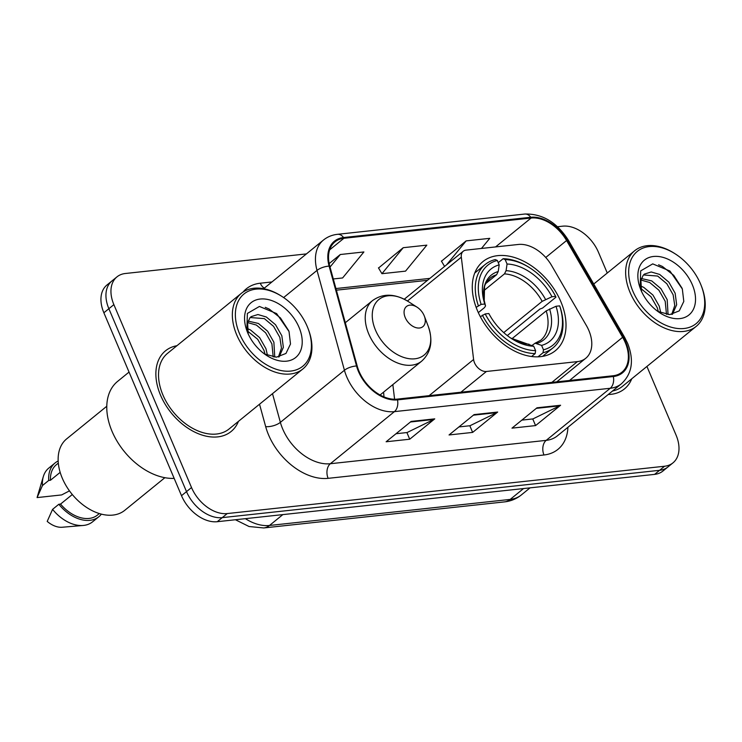 <?xml version="1.0" encoding="UTF-8"?>
<svg xmlns="http://www.w3.org/2000/svg" width="742" height="742" viewBox="0 0 742 742"><rect width="100%" height="100%" fill="white"/><g stroke="black" fill="none" stroke-linecap="round" stroke-linejoin="round"><path stroke-width="1.11" d="M588.86 330.496A32.5 21.703 50.9 0 0 586.403 325.571L551.64 265.562A32.5 21.703 50.9 0 0 518.38 244.461L466.05 250.119A10.833 7.234 50.9 0 0 463.258 251.241A10.833 7.234 50.9 0 0 461.32 257.186L473.6 359.49A10.833 7.234 50.9 0 0 486.418 371.473L577.397 361.623A32.5 21.703 50.9 0 0 585.772 358.256A32.5 21.703 50.9 0 0 588.86 330.496M560.841 301.642A57.412 38.343 50.9 0 0 482.921 261.601A57.412 38.343 50.9 0 0 477.458 310.666A57.412 38.343 50.9 0 0 555.378 350.697A57.412 38.343 50.9 0 0 560.841 301.642M383.948 396.877A57.412 38.343 50.9 0 0 383.549 392.166M392.843 384.606L394.596 399.242M306.427 253.903L125.342 273.501A32.5 21.703 50.9 0 0 116.967 276.868L106.959 285.002A32.5 21.703 50.9 0 0 103.871 312.772L181.512 495.684A32.5 21.703 50.9 0 0 217.239 521.709L654.583 474.379A32.5 21.703 50.9 0 0 662.958 471.012L667.967 466.941A32.5 21.703 50.9 0 1 659.592 470.307A32.5 21.703 50.9 0 0 667.967 466.941L672.966 462.869A32.5 21.703 50.9 0 0 676.064 435.1L646.922 366.446M116.967 276.868A32.5 21.703 50.9 0 0 113.878 304.637L191.519 487.54A32.5 21.703 50.9 0 0 227.247 513.566L222.238 517.638L659.592 470.307L222.238 517.638A32.5 21.703 50.9 0 1 186.511 491.612A32.5 21.703 50.9 0 0 222.238 517.638L217.239 521.709M113.878 304.637L108.87 308.709L186.511 491.612L108.87 308.709A32.5 21.703 50.9 0 1 111.968 280.94A32.5 21.703 50.9 0 0 108.87 308.709L103.871 312.772M176.939 345.707A51.996 34.726 50.9 0 0 165.512 350.808A51.996 34.726 50.9 0 0 160.56 395.236A51.996 34.726 50.9 0 0 231.133 431.492A51.996 34.726 50.9 0 0 238.451 421.354A51.996 34.726 50.9 0 1 231.133 431.492A51.996 34.726 50.9 0 1 160.56 395.236A51.996 34.726 50.9 0 1 165.512 350.808A51.996 34.726 50.9 0 1 176.939 345.707M625.246 342.554A34.67 23.15 -129.1 0 1 621.954 372.178A34.67 23.15 -129.1 0 1 613.022 375.767L397.174 399.122A34.67 23.15 -129.1 0 1 357.199 366.029L329.782 266.165A34.67 23.15 -129.1 0 1 334.948 241.883A34.67 23.15 -129.1 0 1 343.88 238.293L531.096 218.027A34.67 23.15 -129.1 0 1 566.573 240.538L622.621 337.304A34.67 23.15 -129.1 0 1 625.246 342.554M625.877 342.489A35.533 23.735 50.9 0 0 623.187 337.1L567.138 240.343A35.533 23.735 50.9 0 0 530.771 217.267L343.555 237.533A35.533 23.735 50.9 0 0 329.105 266.1L356.522 365.964A35.533 23.735 50.9 0 0 397.499 399.882L613.346 376.528A35.533 23.735 50.9 0 0 625.877 342.489M411.151 421.419L386.128 441.768L409.723 439.218L434.747 418.859L411.151 421.419M395.996 433.736L407.061 432.54L433.829 419.453A8.663 5.917 -96.2 0 0 434.747 418.859M406.894 432.558L409.723 439.218M537.004 407.794L511.98 428.143L535.576 425.593L560.6 405.243L537.004 407.794M521.849 420.12L532.914 418.924L559.681 405.837A8.663 5.917 -96.2 0 0 560.6 405.243M532.756 418.942L535.576 425.593M474.073 414.611L449.049 434.96L472.645 432.4L497.669 412.051L474.073 414.611M458.918 426.928L469.992 425.732L496.75 412.645A8.663 5.917 -96.2 0 0 497.669 412.051M469.825 425.75L472.645 432.4M608.245 394.494A51.996 34.726 50.9 0 0 624.43 388.929A51.996 34.726 50.9 0 0 631.757 378.782A51.996 34.726 50.9 0 1 624.43 388.929A51.996 34.726 50.9 0 1 608.245 394.494M227.247 513.566L664.6 466.236A32.5 21.703 50.9 0 0 672.966 462.869M607.262 273.028L598.423 252.197A32.5 21.703 50.9 0 0 562.696 226.171L557.511 226.727M481.475 248.449L489.757 238.34L466.152 240.89L441.481 261.203M333.297 278.955L342.609 277.953L363.895 251.955L340.3 254.515L329.17 263.568M403.231 247.698L381.935 273.696L405.54 271.136L426.826 245.148L403.231 247.698L378.55 268.01M381.935 273.696L378.457 267.853M444.588 266.424L441.379 261.036M466.152 240.89L446.554 264.829M340.3 254.515L330.023 267.055M632.87 291.198A46.579 31.108 50.9 0 0 683.243 328.576A46.579 31.108 50.9 0 0 701.32 285.883A46.579 31.108 50.9 0 0 700.513 283.88A46.579 31.108 50.9 0 0 675.368 253.968A46.579 31.108 50.9 0 0 636.719 251.89A46.579 31.108 50.9 0 0 632.87 291.198M675.368 253.968L674.524 253.421A48.749 32.555 50.9 0 0 634.679 250.731A48.749 32.555 50.9 0 0 630.041 292.385A48.749 32.555 50.9 0 0 696.2 326.378A48.749 32.555 50.9 0 0 701.682 286.82L701.32 285.883M612.502 391.034A48.749 32.555 50.9 0 0 622.38 386.406L696.2 326.378M640.494 285.911L643.759 287.367L652.951 295.075L659.248 306.131L660.779 312.836M640.81 288.49L650.966 296.698L657.264 307.745L658.377 311.723M641.403 278.519L651.708 280.903L660.899 288.619L667.188 299.666L668.05 314.571M640.995 280.04L649.723 282.517L658.915 290.233L665.203 301.28L666.492 314.404M672.465 314.302L676.658 304.767L675.137 293.201L668.848 282.155L659.657 274.438L651.216 271.971L644.418 274.086L643.193 275.291L640.921 280.355L641.505 291.356M643.481 274.967L657.662 276.052L666.854 283.769L673.152 294.824L674.756 305.528L671.723 314.423M692.342 284.761A35.319 23.586 50.9 0 0 654.138 256.417A35.319 23.586 50.9 0 0 640.429 288.796A35.319 23.586 50.9 0 0 641.042 290.317A35.319 23.586 50.9 0 0 660.111 312.994A35.319 23.586 50.9 0 0 689.42 314.571A35.319 23.586 50.9 0 0 692.342 284.761M657.848 311.445L669.729 314.599L679.255 310.879L683.799 301.428L682.334 288.972L669.924 271.025L652.737 263.883L640.689 270.876L640.151 287.803M641.366 291.198L640.921 280.355M658.571 264.783L662.43 266.461L673.727 275.347L682.083 288.276M476.141 307.346L481.141 304.396A51.569 34.438 50.9 0 1 497.326 260.461L499.199 264.875A46.579 31.108 50.9 0 0 484.786 304.007L485.537 305.927L484.489 307.596L478.321 312.614M485.871 283.453L496.593 274.744L498.207 271.535L499.199 264.875M498.262 262.668L503.122 258.717L505.191 259.617A51.569 34.438 50.9 0 1 530.001 267.973A51.569 34.438 50.9 0 1 555.61 296.346L551.974 296.735A46.579 31.108 50.9 0 0 507.064 264.022L506.072 270.682L504.458 273.891L483.812 290.678M503.735 332.611L542.161 301.354L551.974 296.735M555.61 296.346L555.943 297.19L542.55 308.078L539.888 309.071L507.296 335.579M482.356 315.118A53.73 35.885 50.9 0 0 535.168 353.591L535.603 350.651A51.569 34.438 50.9 0 1 485.185 313.931L480.352 316.741M531.597 356.494L535.168 353.591M497.326 260.461L495.257 259.57A53.73 35.885 50.9 0 0 485.24 264.467A53.73 35.885 50.9 0 0 478.312 305.593M530.001 267.973L529.157 267.426A53.73 35.885 50.9 0 0 503.122 258.717M485.185 313.931L488.83 313.532A46.579 31.108 50.9 0 0 511.72 338.704A46.579 31.108 50.9 0 0 533.739 346.245L535.603 350.651M484.786 304.007L481.141 304.396M507.064 264.022L505.191 259.617M533.739 346.245L510.728 338.055A41.673 27.825 50.9 0 0 529.046 344.195M498.207 271.535A41.673 27.825 50.9 0 0 485.537 305.927L484.229 300.603L484.535 286.996C484.609 284.956 486.455 282.006 490.063 278.139A40.087 26.768 50.9 0 1 496.593 274.744M543.033 352.738A53.73 35.885 50.9 0 0 553.05 347.84A53.73 35.885 50.9 0 0 559.987 306.715L559.654 305.871A51.569 34.438 50.9 0 1 543.469 349.807L543.033 352.738L538.006 356.819M543.469 349.807L541.604 345.392A46.579 31.108 50.9 0 0 556.018 306.26L559.654 305.871M531.968 345.475L535.093 343.212L541.604 345.392M556.018 306.26L546.205 310.879L511.924 338.76M405.243 317.595A13.004 8.681 50.9 0 0 419.295 328.029A13.004 8.681 50.9 0 0 424.341 316.111A13.004 8.681 50.9 0 0 424.118 315.554A13.004 8.681 50.9 0 0 417.097 307.207A13.004 8.681 50.9 0 0 406.319 306.622A13.004 8.681 50.9 0 0 405.243 317.595M239.564 333.761A46.579 31.108 50.9 0 0 289.946 371.148A46.579 31.108 50.9 0 0 308.023 328.446A46.579 31.108 50.9 0 0 307.216 326.443A46.579 31.108 50.9 0 0 282.071 296.531A46.579 31.108 50.9 0 0 243.422 294.453A46.579 31.108 50.9 0 0 239.564 333.761M282.071 296.531L281.227 295.993A48.749 32.555 50.9 0 0 241.382 293.294A48.749 32.555 50.9 0 0 236.744 334.948A48.749 32.555 50.9 0 0 302.894 368.941A48.749 32.555 50.9 0 0 308.384 329.392L308.023 328.446M241.382 293.294L167.562 353.331A48.749 32.555 50.9 0 0 162.925 394.985A48.749 32.555 50.9 0 0 229.083 428.978L302.894 368.941M129.043 372.085L117.616 381.379A58.497 39.066 50.9 0 0 112.051 431.362A58.497 39.066 50.9 0 0 174.166 478.377M106.783 406.254L66.678 438.865A46.041 30.747 50.9 0 0 62.291 478.21A46.041 30.747 50.9 0 0 124.777 510.311L164.882 477.69M247.188 328.474L250.462 329.93L259.654 337.647L265.942 348.694L267.482 355.399M247.513 331.053L257.669 339.261L263.957 350.307L265.079 354.286M248.097 321.082L258.411 323.466L267.602 331.182L273.891 342.229L274.753 357.134M247.689 322.603L256.426 325.079L265.617 332.796L271.906 343.852L273.195 356.976M279.159 356.865L283.361 347.339L281.839 335.774L275.542 324.727L266.35 317.01L257.919 314.534L251.111 316.648L249.896 317.854L247.615 322.928L248.199 333.928M250.175 317.53L264.365 318.624L273.557 326.341L279.845 337.387L281.45 348.091L278.426 356.985M299.035 327.324A35.319 23.586 50.9 0 0 260.841 298.98A35.319 23.586 50.9 0 0 247.132 331.359A35.319 23.586 50.9 0 0 247.745 332.88A35.319 23.586 50.9 0 0 266.814 355.557A35.319 23.586 50.9 0 0 296.123 357.134A35.319 23.586 50.9 0 0 299.035 327.324M264.551 354.008L276.423 357.162L285.958 353.452L290.502 344L289.037 331.535L276.627 313.588L259.431 306.446L247.383 313.439L246.845 330.366M58.321 463.11L56.448 464.631A32.5 21.703 50.9 0 0 50.447 480.259L60.176 472.357M58.173 460.995A34.67 23.15 50.9 0 0 55.084 462.952L48.833 468.044A34.67 23.15 50.9 0 0 43.351 476.503L37.341 496.648A21.666 14.469 50.9 0 0 37.1 497.585L61.66 494.923L69.479 490.861M43.351 476.503A34.67 23.15 50.9 0 0 42.47 485.537L48.731 480.445L50.447 480.259M37.1 497.585L42.47 485.537M55.084 462.952A34.67 23.15 50.9 0 0 48.731 480.445M248.06 333.761L247.615 322.928M72.308 494.524L60.556 504.078A32.5 21.703 50.9 0 0 97.462 515.069L99.335 513.547M60.556 504.078L58.841 504.263L52.58 509.355L47.21 521.403A21.666 14.469 50.9 0 0 62.226 527.247L83.169 525.466A34.67 23.15 50.9 0 0 92.574 521.83L98.825 516.747A34.67 23.15 50.9 0 0 101.376 514.123M52.58 509.355A34.67 23.15 50.9 0 0 83.169 525.466M58.841 504.263A34.67 23.15 50.9 0 0 98.825 516.747M265.274 307.346L269.133 309.024L280.43 317.91L288.786 330.839M461.32 257.186L407.432 301.011M473.6 359.49L429.108 395.672M486.418 371.473L460.893 392.23M577.397 361.623L551.872 382.38M245.379 518.667A43.333 28.938 50.9 0 0 269.494 525.466L510.199 499.412A43.333 28.938 50.9 0 0 521.366 494.923C516.432 498.874 510.793 501.202 504.439 501.898L263.744 527.952A21.666 14.803 83.8 0 0 269.494 525.466L282.841 514.614M523.546 488.561L510.199 499.412A21.666 14.803 83.8 0 1 504.439 501.898M654.583 474.379L664.6 466.236M181.512 495.684L191.519 487.54M567.936 427.271A54.166 36.172 -129.1 0 1 543.979 454.976L328.131 478.34A10.833 7.401 83.8 0 1 330.348 463.722L546.186 440.368A43.333 28.938 50.9 0 0 557.353 435.879L621.416 383.781A43.333 28.938 -129.1 0 1 610.249 388.27A10.833 7.401 -96.2 0 0 613.346 376.528M328.131 478.34A54.166 36.172 -129.1 0 1 268.585 434.96A54.166 36.172 -129.1 0 1 265.673 426.631L259.524 404.223M356.522 365.964A10.833 4.443 164.6 0 0 344.436 370.258L280.374 422.356A43.333 28.938 50.9 0 0 282.711 429.024A43.333 28.938 50.9 0 0 330.348 463.722L394.41 411.634A43.333 28.938 -129.1 0 1 344.436 370.258L317.019 270.394A43.333 28.938 -129.1 0 1 323.475 240.037L263.633 288.703M621.416 383.781C632.156 373.745 634.234 360.269 627.639 343.379L624.578 337.258A10.833 1.864 149.9 0 0 623.187 337.1M624.578 337.258L568.539 240.491C557.047 222.368 542.439 213.557 524.733 214.048A10.833 7.401 83.8 0 1 530.771 217.267M343.555 237.533A10.833 7.401 -96.2 0 0 337.517 234.314C332.156 234.908 327.472 236.819 323.475 240.037M329.105 266.1A10.833 4.443 164.6 0 0 317.019 270.394L283.62 297.561M568.539 240.491A10.833 1.864 149.9 0 0 567.138 240.343M397.499 399.882A10.833 7.401 83.8 0 1 394.41 411.634L610.249 388.27L546.186 440.368A10.833 7.401 83.8 0 0 543.979 454.976M242.996 292.107A54.166 36.172 -129.1 0 1 260.275 283.212L271.943 281.951M272.5 393.668L280.374 422.356A10.833 4.443 -15.4 0 1 265.673 426.631M264.328 288.137A10.833 7.401 83.8 0 1 260.275 283.212M343.88 238.293L329.615 249.896M622.621 337.304L569.541 380.47M566.573 240.538L545.75 257.474M531.096 218.027L495.563 246.928M429.887 278.38L335.931 288.545M473.377 415.177L496.75 412.645M536.308 408.36L559.681 405.837M410.447 421.985L433.829 419.453M542.161 301.354A40.087 26.768 50.9 0 0 504.458 273.891M545.537 299.434A41.673 27.825 50.9 0 0 506.072 270.682M536.911 343.351A41.673 27.825 50.9 0 0 549.581 308.96M535.093 343.212L540.64 340.337A40.087 26.768 50.9 0 0 546.205 310.879M345.308 322.724L372.465 300.64C382.928 293.146 394.827 293.433 408.174 301.475A35.829 23.93 50.9 0 0 378.448 299.879A35.829 23.93 50.9 0 0 375.48 330.107A35.829 23.93 50.9 0 0 414.231 358.859A35.829 23.93 50.9 0 0 428.134 326.026L424.341 316.111M372.465 300.64A39.001 26.044 50.9 0 0 368.755 333.956A39.001 26.044 50.9 0 0 421.679 361.15C431.139 352.441 433.291 340.726 428.134 326.026M463.258 251.241L404.251 299.23M585.772 358.256L556.76 381.852M521.366 494.923L530.057 487.856M235.427 519.743L249.062 526.523L263.744 527.952M524.733 214.048L337.517 234.314M427.503 280.318L336.376 290.178M593.748 284.019L634.679 250.731M474.759 272.991L485.24 264.467M542.569 356.364L553.05 347.84M380.071 394.994L421.679 361.15M417.097 307.207L408.174 301.475"/></g></svg>
